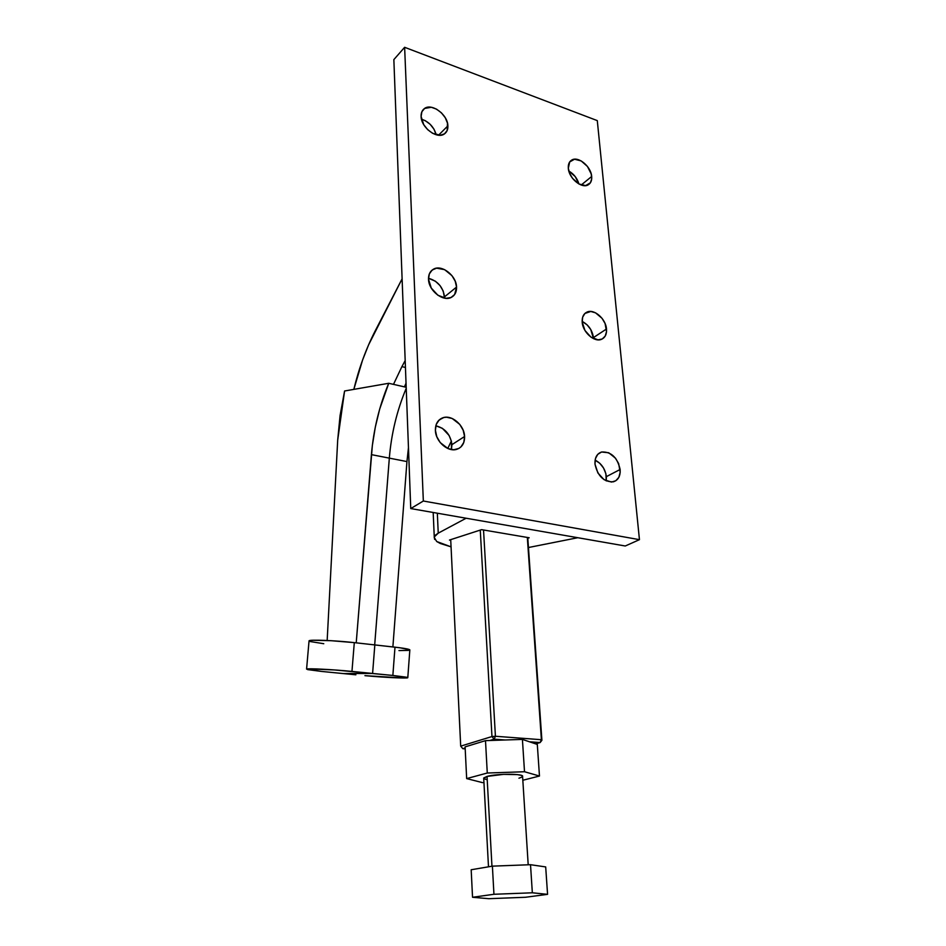 <?xml version="1.0" encoding="UTF-8"?>
<svg xmlns="http://www.w3.org/2000/svg" width="946" height="946" viewBox="0 0 946 946"><rect width="100%" height="100%" fill="white"/><g stroke="black" fill="none" stroke-linecap="round" stroke-linejoin="round"><path stroke-width="1.42" d="M398.952 650.576L408.424 650.399M409.795 649.784L399.744 647.738L374.829 644.924L372.594 673.457L343.055 673.552L355.873 674.805L321.415 671.412L343.055 673.552L372.594 673.457L392.85 675.456L334.494 669.945L307.994 668.869L306.752 669.023L307.663 669.602L321.415 671.412L306.587 669.106C306.622 668.172 333.051 669.508 351.959 671.412L354.301 642.63L331.005 640.69L312.807 640.253L309.212 640.69L310.099 641.518L323.769 643.718M364.931 675.657L404.119 678.01L407.608 677.809L406.78 677.253L392.85 675.456L407.785 677.726C407.312 678.578 383.13 677.395 364.931 675.657M407.797 677.608L409.831 650.02C410.044 649.287 405.089 648.341 394.99 647.17L392.85 675.456L394.99 647.17L354.301 642.63C335.475 640.477 309.129 639.449 309.046 640.82L306.587 669.106M389.326 458.136C391.337 433.717 396.965 410.434 406.224 388.298C396.965 410.434 391.337 433.717 389.326 458.136L374.687 644.912L389.326 458.136L371.411 454.636C373.54 429.661 379.311 405.881 388.735 383.284L406.189 387.281L388.735 383.284L344.581 390.994L340.063 415.637L337.698 440.103L344.581 390.994L388.735 383.284L379.689 409.074L375.302 427.166L372.346 445.507L356.216 642.854L371.411 454.636L406.946 461.577L392.874 646.934L406.946 461.577L389.326 458.136M408.459 447.683L406.946 461.577L408.459 447.683M404.439 386.879L406.035 383.177L404.439 386.879M372.594 673.457L374.829 644.924L354.301 642.63L351.959 671.412L372.594 673.457M327.162 640.489L337.698 440.103L327.162 640.489M405.444 367.474L401.908 366.634L405.184 360.556L401.908 366.634L405.444 367.474M402.109 278.834L368.55 344.947L362.566 360.083L353.828 389.374C358.96 368.171 366.114 348.601 375.302 330.686L402.109 278.834M393.489 384.372L401.908 366.634L393.489 384.372M528.199 864.786L522.582 776.441L521.352 775.377L517.308 774.608L503.52 774.36L487.036 776.418L491.955 866.229L487.036 776.418L483.702 778.002L488.491 866.82M482.626 782.661L466.662 778.593L465.101 746.879L466.662 778.593L487.273 773.024L524.51 771.735L539.468 776.039L537.304 744.419L522.417 739.405L524.51 771.735L522.417 739.405L485.499 740.647L487.273 773.024L485.499 740.647L465.101 746.879L485.499 740.647L522.417 739.405L537.304 744.419L539.468 776.039L522.783 780.261L539.468 776.039L524.51 771.735L487.273 773.024L466.662 778.593L482.626 782.661M518.952 778.203L522.074 777.033M522.547 776.548C524.959 773.627 497.04 773.485 487.036 776.418L483.725 778.452M483.997 778.735L486.823 779.646M471.179 869.752L492.393 866.146L530.517 864.703L545.688 866.926L547.568 894.348L532.338 892.788L493.942 894.277L472.539 897.269L488.846 898.7L525.515 897.269L547.568 894.348L545.688 866.926L530.517 864.703L532.338 892.788L530.517 864.703L492.393 866.146L493.942 894.277L492.393 866.146L471.179 869.752L472.539 897.269L471.179 869.752M488.846 898.7L472.539 897.269L493.942 894.277L532.338 892.788L547.568 894.348L525.515 897.269L488.846 898.7M480.261 530.091L491.967 736.544L460.702 746.146L450.71 539.646L460.702 746.146L491.967 736.544L494.143 739.181L505.164 739.985L494.143 739.181L489.768 740.505L494.143 739.181L495.42 736.26L483.536 529.985L495.42 736.26L491.967 736.544L480.261 530.091M527.324 537.458L541.396 739.713L495.42 736.26L491.967 736.544L494.143 739.181L495.42 736.26L541.396 739.713L527.324 537.458M541.904 740.28L527.762 537.529L541.904 740.28L541.396 739.713L540.119 742.563L535.625 743.852L540.119 742.563L541.904 740.28L541.396 739.713L540.119 742.563L541.904 740.28M465.196 748.854L462.831 748.688L465.148 747.99L462.831 748.688L465.196 748.854M529.464 741.782L540.119 742.563L529.464 741.782M462.831 748.688L460.702 746.146L462.831 748.688M620.138 469.476C620.517 476.11 618.235 480.225 613.304 481.821C603.796 482.046 597.695 476.157 594.999 464.155L597.907 472.976L604.116 479.717L611.483 482.07L615.799 480.757L618.85 477.328L620.186 472.338L618.649 463.587L615.491 458.195L608.727 452.756L601.55 452.011L597.754 454.352L595.448 458.609L594.999 464.155C594.691 457.687 596.891 453.642 601.609 451.999C611.163 451.573 617.348 457.391 620.138 469.476L606.386 476.63L620.138 469.476M606.232 480.911L605.878 473.71L603.548 468.034L599.764 463.268L595.117 460.134C601.479 463.457 605.239 468.956 606.386 476.63L606.232 480.911M606.492 328.995C606.847 334.21 605.18 337.651 601.479 339.318C594.407 342.582 582.771 332.294 582.204 322.196L584.971 330.485L590.943 337.131L598.073 339.851L602.247 338.975L605.204 336.078L606.528 331.608L605.073 323.497L602.046 318.317L595.519 312.819L590.789 311.471L584.912 313.445L582.653 317.17L582.204 322.196C581.896 317.135 583.505 313.753 587.028 312.062C594.135 308.597 605.854 318.861 606.492 328.995L593.449 337.592L606.492 328.995M593.509 338.644L590.742 329.504L587.099 324.856L582.157 321.415C588.53 324.833 592.302 330.225 593.449 337.592L593.509 338.644M591.676 176.488C591.983 180.461 590.836 183.24 588.211 184.825C581.778 188.987 568.83 178.274 568.321 168.258L569.658 173.414L572.59 178.427L578.94 183.985L575.215 176.571L568.83 171.025C573.855 173.993 577.226 178.309 578.94 183.985L585.633 185.605L590.41 182.779L591.699 178.853L591.226 173.969L587.442 166.449L581.187 160.926L574.518 159.224L569.669 161.967L568.321 168.258C568.049 164.391 569.161 161.683 571.656 160.111C578.101 155.759 591.108 166.461 591.676 176.488L581.211 185.014L591.676 176.488M447.884 125.853C448.026 129.401 446.914 132.05 444.573 133.8C437.407 139.701 421.1 127.722 421.1 116.417L423.725 124.624L427.639 129.614L432.594 133.303L440.316 135.231L444.49 133.847L447.151 130.548L447.493 123.181L445.27 117.742L441.415 112.822L436.532 109.145L431.329 107.276L424.624 108.435L421.904 111.699L421.1 116.417C420.994 113 422.046 110.434 424.234 108.707C431.411 102.546 447.813 114.525 447.884 125.853L438.53 135.207L447.884 125.853M456.551 287.064C456.693 291.912 454.991 295.329 451.431 297.316C443.225 302.141 428.573 290.659 428.514 279.224L431.281 288.069L437.903 295.258L446.074 298.321L451.017 297.505L454.648 294.525L456.551 287.064L455.203 281.199L451.952 275.653L444.632 269.657L436.591 268.167L432.18 270.024L429.342 273.902L428.514 279.224C428.408 274.553 430.028 271.218 433.363 269.243C441.593 264.088 456.398 275.57 456.551 287.064L444.537 296.843L456.551 287.064M444.537 298.132L443.213 291.049L440.008 285.562L435.397 281.21L428.503 278.29C437.667 280.903 443.012 287.087 444.537 296.843L444.537 298.132M464.581 436.508C464.699 442.976 462.192 447.21 457.072 449.208C448.215 452.602 435.527 441.616 435.397 430.324L436.804 436.721L440.245 442.61L448.002 448.581L453.725 449.752L458.857 448.439L460.95 446.902L463.812 442.373L464.581 436.508L463.162 430.205L459.768 424.399L452.141 418.463L446.477 417.221L443.78 417.529L439.192 419.941L436.236 424.435L435.397 430.324C435.337 424.092 437.714 419.941 442.527 417.907C451.431 414.147 464.356 425.121 464.581 436.508L451.928 444.655L464.581 436.508M451.419 449.575L451.502 441.534L449.09 435.456L442.385 428.325L435.822 425.783C445.069 428.16 450.438 434.451 451.928 444.655L451.419 449.575M447.777 448.475L451.372 440.99L447.765 448.487M466.13 518.231L410.753 508.57L393.855 59.61L404.628 47.3L423.335 501.013L639.449 539.669L625.271 545.996L466.13 518.231L438.235 533.154L437.336 513.217L438.235 533.154L466.13 518.231L410.753 508.57L423.335 501.013L410.753 508.57L393.855 59.61L404.628 47.3L597.293 120.615L404.628 47.3L423.335 501.013L639.449 539.669L597.293 120.615L639.449 539.669L625.271 545.996L577.805 537.718L528.459 547.521L577.805 537.718L466.13 518.231M436.212 134.77L433.978 129.176L430.17 124.316L425.333 120.71L421.502 119.172C428.999 121.75 433.907 126.953 436.212 134.77M436.721 541.526L451.065 546.847L440.328 543.501L436.721 541.526L434.179 537.304L435.373 535.188L438.235 533.154L434.261 536.961L434.652 539.433M481.585 529.654L449.468 540.048L450.745 540.261L449.468 540.048L481.585 529.654L529.181 537.766L481.585 529.654M527.809 538.179L529.181 537.766L527.809 538.179M433.185 512.484L434.261 536.961M442.527 417.907L438.459 420.674M433.363 269.243L430.69 271.537M424.234 108.707L422.614 110.41M571.656 160.111L570.048 161.47M587.028 312.062L584.64 313.705M601.609 451.999L598.345 453.784"/></g></svg>
